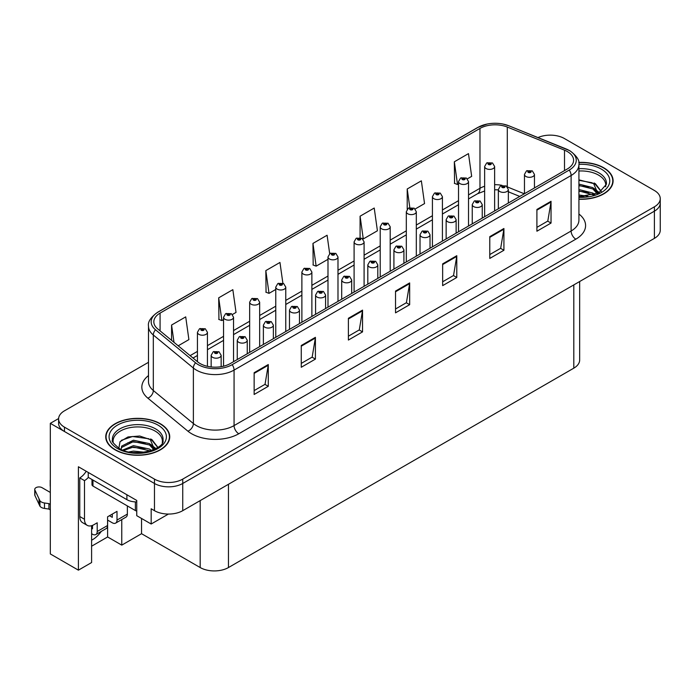 <?xml version="1.0" encoding="UTF-8"?>
<svg xmlns="http://www.w3.org/2000/svg" width="695" height="695" viewBox="0 0 695 695"><rect width="100%" height="100%" fill="white"/><g stroke="black" fill="none" stroke-linecap="round" stroke-linejoin="round"><path stroke-width="1.04" d="M91.601 525.698L91.601 562.542L78.405 570.161L78.405 466.762L136.75 500.452L136.75 515.69L151.171 524.013L151.171 508.775L154.464 510.677A19.999 11.546 0 0 0 182.742 510.677L654.395 238.376A19.999 11.546 0 0 0 660.25 230.21L660.25 203.001A19.999 11.546 0 0 1 654.395 211.167A19.999 11.546 0 0 0 660.25 203.001L660.25 198.648A19.999 11.546 0 0 0 654.395 190.491L564.383 138.522A19.999 11.546 0 0 0 537.991 137.558M168.407 514.065L151.171 524.013M550.996 135.143L549.484 135.143M148.495 362.304L64.453 410.823A19.999 11.546 0 0 0 58.597 418.989A19.999 11.546 0 0 0 64.453 427.147L154.464 479.116A19.999 11.546 0 0 0 182.742 479.116L182.742 483.468L654.395 211.167L182.742 483.468A19.999 11.546 0 0 1 154.464 483.468A19.999 11.546 0 0 0 182.742 483.468L182.742 510.677M78.405 570.161L50.318 553.941L50.318 423.342L154.464 483.468L64.453 431.499A19.999 11.546 0 0 1 58.597 423.342L58.597 418.989M58.615 418.555L50.318 423.342M579.665 281.518L579.665 360.001A19.999 11.546 180 0 1 573.809 368.159L228.455 567.546A19.999 11.546 180 0 1 200.177 567.546L141.554 533.699L141.554 518.461M141.554 533.699L121.764 545.132L121.764 519.573M91.601 546.218L107.621 536.966L121.764 545.132M91.601 540.197A21.328 12.31 120 0 0 101.305 531.388M107.621 536.966L107.621 520.095M578.926 199.257A31.987 18.47 0 0 0 613.103 180.83A31.987 18.47 0 0 0 603.729 167.773A31.987 18.47 0 0 0 578.744 162.413M160.363 423.75A31.987 18.47 0 0 0 125.491 419.745A31.987 18.47 0 0 0 105.744 436.808A31.987 18.47 0 0 0 115.118 449.865A31.987 18.47 0 0 0 149.981 453.87A31.987 18.47 0 0 0 169.728 436.808A31.987 18.47 0 0 0 160.363 423.75M106.083 438.502A31.987 18.47 0 0 0 105.97 438.988M567.346 151.553A21.328 12.31 180 0 1 573.592 160.258A21.328 12.31 180 0 1 567.346 168.963L230.297 363.563A21.328 12.31 180 0 1 197.745 361.921L157.687 328.891A21.328 12.31 180 0 1 153.83 321.828A21.328 12.31 180 0 1 160.076 313.115L479.976 128.427A21.328 12.31 180 0 1 507.289 127.046L564.505 150.172A21.328 12.31 180 0 1 567.346 151.553M569.231 150.468A23.995 13.857 0 0 0 566.034 148.912L508.818 125.786A23.995 13.857 0 0 0 503.058 124.066A23.995 13.857 0 0 0 487.056 124.066A23.995 13.857 0 0 0 478.091 127.333L158.191 312.029A23.995 13.857 0 0 0 155.498 329.769L195.564 362.799A23.995 13.857 0 0 0 232.182 364.649L569.231 170.058A23.995 13.857 0 0 0 569.231 150.468M254.144 372.702L254.144 394.473L268.279 386.307L268.279 364.545L254.144 372.702M254.144 390.607L265.03 384.326L268.227 365.266A5.334 3.075 -120 0 0 268.279 364.545M264.934 384.378L268.279 386.307M301.265 345.493L301.265 367.264L315.408 359.098L315.408 337.336L301.265 345.493M301.265 363.398L312.159 357.117L315.348 338.057A5.334 3.075 -120 0 0 315.408 337.336M312.064 357.169L315.408 359.098M348.395 318.284L348.395 340.055L362.538 331.889L362.538 310.126L348.395 318.284M348.395 336.189L359.289 329.908L362.477 310.847A5.334 3.075 -120 0 0 362.538 310.126M359.193 329.96L362.538 331.889M536.905 209.456L536.905 231.218L551.039 223.06L551.039 201.289L536.905 209.456M536.905 227.361L547.799 221.071L550.987 202.01A5.334 3.075 -120 0 0 551.039 201.289M547.695 221.123L551.039 223.06M489.775 236.665L489.775 258.427L503.918 250.269L503.918 228.499L489.775 236.665M489.775 254.57L500.669 248.28L503.858 229.22A5.334 3.075 -120 0 0 503.918 228.499M500.574 248.332L503.918 250.269M442.654 263.874L442.654 285.636L456.789 277.479L456.789 255.708L442.654 263.874M442.654 281.779L453.54 275.489L456.728 256.429A5.334 3.075 -120 0 0 456.789 255.708M453.444 275.541L456.789 277.479M395.524 291.075L395.524 312.846L409.659 304.679L409.659 282.917L395.524 291.075M395.524 308.988L406.41 302.699L409.607 283.638A5.334 3.075 -120 0 0 409.659 282.917M406.314 302.751L409.659 304.679M182.742 479.116L654.395 206.815A19.999 11.546 0 0 0 660.25 198.648M232.425 314.488L236.031 312.411L232.842 289.667L218.699 297.825L218.934 319.465M178.198 345.797L188.901 339.612L185.713 316.877L171.578 325.034L171.578 340.341M360.088 216.197L363.277 238.941L377.411 230.783L374.223 208.04L360.088 216.197L360.088 237.664M415.184 208.978L424.541 203.574L421.352 180.83L407.209 188.988L407.209 209.23M467.405 178.823L471.67 176.365L468.473 153.621L454.339 161.787L454.565 183.419M282.874 283.186L279.963 262.458L265.829 270.616L266.055 292.256M329.682 253.692L327.093 235.249L312.959 243.406L313.184 265.047M312.959 243.406L316.147 266.15L327.988 259.313M316.147 266.15L312.959 264.96M363.277 238.941L362.399 238.611M407.209 188.988L409.824 207.623M454.339 161.787L457.527 184.523L458.526 183.949M457.527 184.523L454.339 183.332M265.829 270.616L269.017 293.36L275.767 289.467M269.017 293.36L265.829 292.169M218.699 297.825L221.896 320.569L223.555 319.613M221.896 320.569L218.699 319.379M171.578 325.034L174.002 342.34M169.502 438.988A31.987 18.47 0 0 0 169.398 438.502M612.877 183.002A31.987 18.47 0 0 0 612.773 182.524M207.44 366.326L207.44 332.323A4.995 2.884 180 0 1 204.356 334.99A4.995 2.884 180 0 1 198.909 334.365A4.995 2.884 180 0 1 197.441 332.323L199.439 328.857A3.336 2.007 57.8 0 1 201.211 328.952A1.668 0.964 0 0 0 201.263 330.281A1.668 0.964 0 0 0 203.618 330.281A1.668 0.964 0 0 0 203.618 328.926A1.668 0.964 0 0 0 201.315 328.891L203.114 329.604L201.976 329.873L201.211 328.952M201.993 329.89L201.993 329.317M201.315 328.891A3.336 1.842 -117.9 0 0 199.76 328.666A3.336 1.842 -117.9 0 0 199.613 328.761M201.95 329.864L201.95 329.343M221.158 366.682L221.158 355.319A4.995 2.884 180 0 1 218.074 357.977A4.995 2.884 180 0 1 212.627 357.352A4.995 2.884 180 0 1 211.158 355.319L213.157 351.844A3.336 2.007 57.8 0 1 214.929 351.948A1.668 0.964 0 0 0 214.981 353.277A1.668 0.964 0 0 0 217.335 353.277A1.668 0.964 0 0 0 217.335 351.913A1.668 0.964 0 0 0 215.033 351.887L216.823 352.591L215.685 352.869L214.929 351.948M215.711 352.878L215.711 352.313M215.033 351.887A3.336 1.842 -117.9 0 0 213.469 351.661A3.336 1.842 -117.9 0 0 213.33 351.757M215.667 352.852L215.667 352.33M233.546 361.687L233.546 317.25A4.995 2.884 180 0 1 230.462 319.917A4.995 2.884 180 0 1 225.015 319.292A4.995 2.884 180 0 1 223.555 317.25L225.545 313.784A3.336 2.007 57.8 0 1 227.326 313.879A1.668 0.964 0 0 0 227.369 315.209A1.668 0.964 0 0 0 229.732 315.209A1.668 0.964 0 0 0 229.732 313.845A1.668 0.964 0 0 0 227.43 313.819L229.02 314.253L228.082 314.8L228.099 314.244M227.43 313.819A3.336 1.842 -117.9 0 0 225.866 313.593A3.336 1.842 -117.9 0 0 225.719 313.688M228.064 314.792L227.326 313.879M228.082 314.8L228.064 314.27M259.661 346.605L259.661 302.177A4.995 2.884 180 0 1 256.577 304.844A4.995 2.884 180 0 1 251.13 304.219A4.995 2.884 180 0 1 249.661 302.177L251.66 298.711A3.336 2.007 57.8 0 1 253.432 298.807A1.668 0.964 0 0 0 253.484 300.136A1.668 0.964 0 0 0 255.838 300.136A1.668 0.964 0 0 0 255.838 298.772A1.668 0.964 0 0 0 253.536 298.746L255.326 299.458L254.188 299.727L254.214 299.171M253.536 298.746A3.336 1.842 -117.9 0 0 251.972 298.52A3.336 1.842 -117.9 0 0 251.833 298.615M254.17 299.719L253.432 298.807M254.188 299.727L254.17 299.197M285.767 331.532L285.767 287.105A4.995 2.884 180 0 1 282.683 289.772A4.995 2.884 180 0 1 277.236 289.146A4.995 2.884 180 0 1 275.767 287.105L277.765 283.63A3.336 2.007 57.8 0 1 279.538 283.734A1.668 0.964 0 0 0 279.59 285.063A1.668 0.964 0 0 0 281.944 285.063A1.668 0.964 0 0 0 281.944 283.699A1.668 0.964 0 0 0 279.642 283.673L281.432 284.385L280.293 284.655L280.32 284.099M279.642 283.673A3.336 1.842 -117.9 0 0 278.087 283.447A3.336 1.842 -117.9 0 0 277.939 283.543M280.276 284.637L279.538 283.734M280.293 284.655L280.276 284.125M247.264 353.764L247.264 340.237A4.995 2.884 180 0 1 244.18 342.904A4.995 2.884 180 0 1 238.733 342.279A4.995 2.884 180 0 1 237.264 340.237L239.262 336.771A3.336 2.007 57.8 0 1 241.035 336.866A1.668 0.964 0 0 0 241.087 338.204A1.668 0.964 0 0 0 243.441 338.204A1.668 0.964 0 0 0 243.441 336.84A1.668 0.964 0 0 0 241.139 336.814L242.929 337.518L241.791 337.796L241.035 336.866M241.817 337.805L241.817 337.24M241.139 336.814A3.336 1.842 -117.9 0 0 239.584 336.589A3.336 1.842 -117.9 0 0 239.436 336.684M241.773 337.779L241.773 337.257M273.37 338.691L273.37 325.164A4.995 2.884 180 0 1 270.286 327.832A4.995 2.884 180 0 1 264.838 327.206A4.995 2.884 180 0 1 263.379 325.164L265.368 321.698A3.336 2.007 57.8 0 1 267.149 321.794A1.668 0.964 0 0 0 267.193 323.123A1.668 0.964 0 0 0 269.556 323.123A1.668 0.964 0 0 0 269.556 321.768A1.668 0.964 0 0 0 267.245 321.742L269.043 322.445L267.905 322.715L267.149 321.794M267.923 322.732L267.923 322.159M267.245 321.742A3.336 1.842 -117.9 0 0 265.69 321.516A3.336 1.842 -117.9 0 0 265.542 321.611M267.879 322.706L267.879 322.185M299.484 323.618L299.484 310.092A4.995 2.884 180 0 1 296.391 312.759A4.995 2.884 180 0 1 290.944 312.133A4.995 2.884 180 0 1 289.485 310.092L291.474 306.625A3.336 2.007 57.8 0 1 293.255 306.721A1.668 0.964 0 0 0 293.307 308.05A1.668 0.964 0 0 0 295.662 308.05A1.668 0.964 0 0 0 295.662 306.695A1.668 0.964 0 0 0 293.36 306.66L295.149 307.372L294.011 307.642L293.255 306.721M294.028 307.659L294.028 307.086M293.36 306.66A3.336 1.842 -117.9 0 0 291.796 306.443A3.336 1.842 -117.9 0 0 291.648 306.53M293.994 307.633L293.994 307.112M325.59 308.545L325.59 295.019A4.995 2.884 180 0 1 322.506 297.686A4.995 2.884 180 0 1 317.059 297.06A4.995 2.884 180 0 1 315.591 295.019L317.589 291.553A3.336 2.007 57.8 0 1 319.361 291.648A1.668 0.964 0 0 0 319.413 292.977A1.668 0.964 0 0 0 321.768 292.977A1.668 0.964 0 0 0 321.768 291.622A1.668 0.964 0 0 0 319.465 291.587L321.255 292.3L320.117 292.569L319.361 291.648M320.143 292.586L320.143 292.013M319.465 291.587A3.336 1.842 -117.9 0 0 317.91 291.361A3.336 1.842 -117.9 0 0 317.763 291.457M320.1 292.56L320.1 292.039M127.367 505.917L127.367 514.083L117.003 520.068A6.663 3.849 60 0 1 115.622 523.118A6.663 3.849 60 0 1 112.286 522.788L107.577 520.068M117.003 520.068L117.003 511.364L107.577 516.802L107.577 525.507L97.204 531.493L97.204 522.788L93.912 524.699A13.327 7.697 -60 0 1 87.24 525.359A13.327 7.697 -60 0 1 84.486 519.252L84.486 480.619L79.769 477.899A13.327 7.697 120 0 0 86.197 471.262M109.463 515.716L112.286 517.349L112.286 514.083M88.256 472.452L88.256 477.352L126.898 499.662A13.327 7.697 0 0 0 136.75 501.912M87.24 525.359L82.531 522.631A13.327 7.697 -60 0 1 79.769 516.533L79.769 477.899M88.361 477.413A13.327 7.697 -60 0 1 84.486 480.619M91.601 528.261L92.496 528.773L92.496 525.385M50.318 509.869L48.928 509.061L48.928 503.623L50.318 504.422M97.204 531.493A6.663 3.849 60 0 1 95.832 534.551A6.663 3.849 60 0 1 92.496 534.22L91.601 533.699M50.318 492.451L42.013 487.655A4.257 2.459 180 0 0 37.374 487.126A4.257 2.459 180 0 0 34.75 489.393A4.257 2.459 180 0 0 34.898 490.036L39.945 500.765A6.663 3.849 0 0 0 44.489 502.989L48.928 503.623M48.928 509.061L44.489 508.436L44.489 502.989M39.945 500.765L39.945 506.203L34.898 495.474A4.257 2.459 0 0 1 34.75 494.84L34.75 489.393M39.945 506.203A6.663 3.849 0 0 0 44.489 508.436M95.832 534.551L106.196 528.565A6.663 3.849 -120 0 0 107.577 525.507M39.05 498.993L39.05 504.431M115.622 523.118L125.986 517.132A6.663 3.849 -120 0 0 127.367 514.083M50.318 481.062A4.257 2.459 180 0 1 50.196 480.48A4.257 2.459 180 0 1 50.318 479.897M50.196 480.48L50.196 485.918A4.257 2.459 0 0 0 50.318 486.509M578.926 171.005A24.664 14.239 180 0 1 598.551 175.114A24.664 14.239 180 0 1 605.623 186.729M597.822 193.349L593.643 183.619L578.926 179.84M578.779 162.604A31.657 18.279 180 0 1 603.495 167.903A31.657 18.279 180 0 1 612.773 180.83A31.657 18.279 180 0 1 578.926 199.065M578.926 194.982L587.979 196.242M578.926 196.338L584.009 196.676M578.926 189.535L592.896 193.071L594.833 194.565M578.926 190.899L593.652 194.956M578.926 184.097L592.896 187.633L597.57 193.471M578.926 185.461L592.896 188.988L597.161 193.653M578.926 180.318L592.236 182.785M593.721 183.48L595.441 184.462L601.132 191.472M578.926 185.756L588.882 187.033M595.78 190.117L598.908 192.81M578.926 191.203L588.882 192.472M578.926 196.642L582.384 196.746M594.025 182.959L595.441 183.775L601.262 191.377M593.869 188.319L599.29 192.602M113.224 442.706A24.664 14.239 180 0 1 127.081 428.32A24.664 14.239 180 0 1 155.176 431.091A24.664 14.239 180 0 1 162.248 442.706M154.446 449.326L150.268 439.596L139.73 436.026L128.028 436.938L120.035 441.673L118.88 448.188M160.119 423.881A31.657 18.279 180 0 1 169.398 436.808A31.657 18.279 180 0 1 149.851 453.696A31.657 18.279 180 0 1 115.353 449.734A31.657 18.279 180 0 1 106.083 436.808A31.657 18.279 180 0 1 125.621 419.919A31.657 18.279 180 0 1 160.119 423.881M129.122 451.915L133.423 451.098L144.603 452.228M133.032 452.506L140.633 452.654M122.694 450.056L133.423 445.66L149.521 449.057L151.458 450.542M123.736 450.447L133.423 447.015L150.276 450.933M121.191 449.404L121.642 446.112L133.423 440.213L149.521 443.61L154.194 449.448M121.13 449.057L121.642 447.467L133.423 441.577L149.521 444.974L153.786 449.63M91.992 479.507L91.992 484.693A3.336 1.92 0 0 0 92.965 486.057L135.377 510.547A3.336 1.92 0 0 0 136.75 511.025M121.33 440.343L132.493 436.503L148.869 438.762M150.346 439.457L152.066 440.439L157.765 447.45M127.628 442.889L132.493 441.942L145.507 443.01M152.413 446.103L155.532 448.788M127.628 448.327L132.493 447.389L145.507 448.457M134.769 452.645L139.009 452.723M150.65 438.936L152.066 439.761L157.887 447.363M150.502 444.296L155.923 448.579M311.873 316.46L311.873 272.032A4.995 2.884 180 0 1 308.788 274.699A4.995 2.884 180 0 1 303.341 274.073A4.995 2.884 180 0 1 301.882 272.032L303.871 268.557A3.336 2.007 57.8 0 1 305.652 268.661A1.668 0.964 0 0 0 305.696 269.99A1.668 0.964 0 0 0 308.059 269.99A1.668 0.964 0 0 0 308.059 268.626A1.668 0.964 0 0 0 305.748 268.6L307.346 269.035L306.408 269.582L306.426 269.026M305.748 268.6A3.336 1.842 -117.9 0 0 304.193 268.374A3.336 1.842 -117.9 0 0 304.045 268.47M306.382 269.564L305.652 268.661M306.408 269.582L306.382 269.052M337.987 301.387L337.987 256.959A4.995 2.884 180 0 1 334.894 259.617A4.995 2.884 180 0 1 329.447 258.992A4.995 2.884 180 0 1 327.988 256.959L329.977 253.484A3.336 2.007 57.8 0 1 331.758 253.588A1.668 0.964 0 0 0 331.81 254.917A1.668 0.964 0 0 0 334.165 254.917A1.668 0.964 0 0 0 334.165 253.553A1.668 0.964 0 0 0 331.863 253.527L333.461 253.962L332.514 254.509L332.531 253.953M331.863 253.527A3.336 1.842 -117.9 0 0 330.299 253.301A3.336 1.842 -117.9 0 0 330.151 253.397M332.497 253.97L332.514 254.509L331.758 253.588M364.093 286.314L364.093 241.877A4.995 2.884 180 0 1 361.009 244.544A4.995 2.884 180 0 1 355.562 243.919A4.995 2.884 180 0 1 354.094 241.877L356.092 238.411A3.336 2.007 57.8 0 1 357.864 238.507A1.668 0.964 0 0 0 357.916 239.844A1.668 0.964 0 0 0 360.271 239.844A1.668 0.964 0 0 0 360.271 238.481A1.668 0.964 0 0 0 357.968 238.455L359.758 239.158L358.62 239.436L357.864 238.507M358.646 239.445L358.646 238.88M357.968 238.455A3.336 1.842 -117.9 0 0 356.413 238.229A3.336 1.842 -117.9 0 0 356.266 238.324M358.62 239.436L358.603 238.898M351.696 293.472L351.696 279.946A4.995 2.884 180 0 1 348.612 282.613A4.995 2.884 180 0 1 343.165 281.988A4.995 2.884 180 0 1 341.705 279.946L343.695 276.48A3.336 2.007 57.8 0 1 345.467 276.575A1.668 0.964 0 0 0 345.519 277.904A1.668 0.964 0 0 0 347.874 277.904A1.668 0.964 0 0 0 347.874 276.549A1.668 0.964 0 0 0 345.571 276.514L347.37 277.227L346.232 277.496L345.467 276.575M346.249 277.514L346.249 276.94M345.571 276.514A3.336 1.842 -117.9 0 0 344.016 276.289A3.336 1.842 -117.9 0 0 343.869 276.384M346.206 277.487L346.206 276.966M377.811 278.4L377.811 264.873A4.995 2.884 180 0 1 374.718 267.54A4.995 2.884 180 0 1 369.271 266.915A4.995 2.884 180 0 1 367.811 264.873L369.801 261.407A3.336 2.007 57.8 0 1 371.582 261.502A1.668 0.964 0 0 0 371.634 262.832A1.668 0.964 0 0 0 373.988 262.832A1.668 0.964 0 0 0 373.988 261.468A1.668 0.964 0 0 0 371.686 261.442L373.476 262.154L372.338 262.423L371.582 261.502M372.355 262.432L372.355 261.867M371.686 261.442A3.336 1.842 -117.9 0 0 370.122 261.216A3.336 1.842 -117.9 0 0 369.975 261.311M372.32 262.415L372.32 261.893M403.917 263.327L403.917 249.8A4.995 2.884 180 0 1 400.833 252.467A4.995 2.884 180 0 1 395.386 251.842A4.995 2.884 180 0 1 393.917 249.8L395.915 246.334A3.336 2.007 57.8 0 1 397.688 246.43A1.668 0.964 0 0 0 397.74 247.759A1.668 0.964 0 0 0 400.094 247.759A1.668 0.964 0 0 0 400.094 246.395A1.668 0.964 0 0 0 397.792 246.369L399.582 247.081L398.443 247.351L397.688 246.43M398.47 247.359L398.47 246.794M397.792 246.369A3.336 1.842 -117.9 0 0 396.237 246.143A3.336 1.842 -117.9 0 0 396.089 246.239M398.426 247.342L398.426 246.821M390.199 271.241L390.199 226.805A4.995 2.884 180 0 1 387.115 229.472A4.995 2.884 180 0 1 381.668 228.846A4.995 2.884 180 0 1 380.208 226.805L382.198 223.338A3.336 2.007 57.8 0 1 383.97 223.434A1.668 0.964 0 0 0 384.022 224.772A1.668 0.964 0 0 0 386.377 224.772A1.668 0.964 0 0 0 386.377 223.408A1.668 0.964 0 0 0 384.074 223.382L385.873 224.085L384.735 224.363L383.97 223.434M384.752 224.372L384.752 223.807M384.074 223.382A3.336 1.842 -117.9 0 0 382.519 223.156A3.336 1.842 -117.9 0 0 382.372 223.251M384.735 224.363L384.709 223.825M416.314 256.168L416.314 211.732A4.995 2.884 180 0 1 413.221 214.399A4.995 2.884 180 0 1 407.774 213.773A4.995 2.884 180 0 1 406.314 211.732L408.304 208.265A3.336 2.007 57.8 0 1 410.085 208.361A1.668 0.964 0 0 0 410.137 209.69A1.668 0.964 0 0 0 412.491 209.69A1.668 0.964 0 0 0 412.491 208.335A1.668 0.964 0 0 0 410.189 208.3L411.979 209.013L410.841 209.282L410.085 208.361M410.858 209.299L410.858 208.726M410.189 208.3A3.336 1.842 -117.9 0 0 408.625 208.083A3.336 1.842 -117.9 0 0 408.478 208.179M410.841 209.282L410.823 208.752M442.42 241.095L442.42 196.659A4.995 2.884 180 0 1 439.336 199.326A4.995 2.884 180 0 1 433.889 198.701A4.995 2.884 180 0 1 432.42 196.659L434.418 193.193A3.336 2.007 57.8 0 1 436.191 193.288A1.668 0.964 0 0 0 436.243 194.617A1.668 0.964 0 0 0 438.597 194.617A1.668 0.964 0 0 0 438.597 193.262A1.668 0.964 0 0 0 436.295 193.227L438.085 193.94L436.947 194.209L436.191 193.288M436.973 194.226L436.973 193.653M436.295 193.227A3.336 1.842 -117.9 0 0 434.74 193.01A3.336 1.842 -117.9 0 0 434.592 193.097M436.947 194.209L436.929 193.679M468.526 226.023L468.526 181.586A4.995 2.884 180 0 1 465.442 184.253A4.995 2.884 180 0 1 459.994 183.628A4.995 2.884 180 0 1 458.526 181.586L460.524 178.12A3.336 2.007 57.8 0 1 462.297 178.215A1.668 0.964 0 0 0 462.349 179.545A1.668 0.964 0 0 0 464.703 179.545A1.668 0.964 0 0 0 464.703 178.189A1.668 0.964 0 0 0 462.401 178.155L464.191 178.867L463.061 179.136L462.297 178.215M463.078 179.154L463.078 178.58M462.401 178.155A3.336 1.842 -117.9 0 0 460.846 177.929A3.336 1.842 -117.9 0 0 460.698 178.024M463.061 179.136L463.035 178.606M494.632 210.95L494.632 166.513A4.995 2.884 180 0 1 491.547 169.18A4.995 2.884 180 0 1 486.1 168.555A4.995 2.884 180 0 1 484.641 166.513L486.63 163.047A3.336 2.007 57.8 0 1 488.411 163.143A1.668 0.964 0 0 0 488.455 164.472A1.668 0.964 0 0 0 490.818 164.472A1.668 0.964 0 0 0 490.818 163.117A1.668 0.964 0 0 0 488.507 163.082L490.305 163.794L489.167 164.063L488.411 163.143M489.184 164.072L489.184 163.507M488.507 163.082A3.336 1.842 -117.9 0 0 486.952 162.856A3.336 1.842 -117.9 0 0 486.804 162.951M489.167 164.063L489.15 163.534M430.023 248.254L430.023 234.728A4.995 2.884 180 0 1 426.939 237.395A4.995 2.884 180 0 1 421.491 236.769A4.995 2.884 180 0 1 420.023 234.728L422.021 231.253A3.336 2.007 57.8 0 1 423.794 231.357A1.668 0.964 0 0 0 423.846 232.686A1.668 0.964 0 0 0 426.2 232.686A1.668 0.964 0 0 0 426.2 231.322A1.668 0.964 0 0 0 423.898 231.296L425.688 232.008L424.558 232.278L423.794 231.357M424.576 232.286L424.576 231.722M423.898 231.296A3.336 1.842 -117.9 0 0 422.343 231.07A3.336 1.842 -117.9 0 0 422.195 231.166M424.532 232.269L424.532 231.748M456.128 233.172L456.128 219.655A4.995 2.884 180 0 1 453.044 222.322A4.995 2.884 180 0 1 447.597 221.696A4.995 2.884 180 0 1 446.138 219.655L448.127 216.18A3.336 2.007 57.8 0 1 449.908 216.284A1.668 0.964 0 0 0 449.952 217.613A1.668 0.964 0 0 0 452.315 217.613A1.668 0.964 0 0 0 452.315 216.249A1.668 0.964 0 0 0 450.004 216.223L451.802 216.936L450.664 217.205L449.908 216.284M450.681 217.214L450.681 216.649L450.664 217.205M450.004 216.223A3.336 1.842 -117.9 0 0 448.449 215.997A3.336 1.842 -117.9 0 0 448.301 216.093M482.243 218.1L482.243 204.582A4.995 2.884 180 0 1 479.159 207.249A4.995 2.884 180 0 1 473.712 206.624A4.995 2.884 180 0 1 472.244 204.582L474.233 201.107A3.336 2.007 57.8 0 1 476.014 201.211A1.668 0.964 0 0 0 476.066 202.54A1.668 0.964 0 0 0 478.421 202.54A1.668 0.964 0 0 0 478.421 201.176A1.668 0.964 0 0 0 476.118 201.15L477.908 201.854L476.77 202.132L476.014 201.211M476.796 202.141L476.796 201.576M476.118 201.15A3.336 1.842 -117.9 0 0 474.555 200.924A3.336 1.842 -117.9 0 0 474.416 201.02M476.77 202.132L476.753 201.593M508.349 203.027L508.349 189.509A4.995 2.884 180 0 1 505.265 192.167A4.995 2.884 180 0 1 499.818 191.542A4.995 2.884 180 0 1 498.35 189.509L500.348 186.034A3.336 2.007 57.8 0 1 502.12 186.138A1.668 0.964 0 0 0 502.172 187.468A1.668 0.964 0 0 0 504.527 187.468A1.668 0.964 0 0 0 504.527 186.104A1.668 0.964 0 0 0 502.224 186.078L504.014 186.781L502.876 187.059L502.12 186.138M502.902 187.068L502.902 186.503M502.224 186.078A3.336 1.842 -117.9 0 0 500.669 185.852A3.336 1.842 -117.9 0 0 500.522 185.947M502.876 187.059L502.859 186.521M534.455 187.954L534.455 174.428A4.995 2.884 180 0 1 531.371 177.095A4.995 2.884 180 0 1 525.924 176.469A4.995 2.884 180 0 1 524.464 174.428L526.454 170.961A3.336 2.007 57.8 0 1 528.235 171.057A1.668 0.964 0 0 0 528.278 172.395A1.668 0.964 0 0 0 530.641 172.395A1.668 0.964 0 0 0 530.641 171.031A1.668 0.964 0 0 0 528.33 171.005L530.129 171.708L528.991 171.986L528.235 171.057M529.008 171.995L529.008 171.43M528.33 171.005A3.336 1.842 -117.9 0 0 526.775 170.779A3.336 1.842 -117.9 0 0 526.628 170.874M528.991 171.986L528.965 171.448M654.395 238.376L654.395 206.815M154.464 510.677L154.464 479.116M228.455 567.546L228.455 484.285M573.809 368.159L573.809 284.907M200.177 567.546L200.177 500.617M578.926 214.017A33.325 19.243 180 0 1 575.834 239.167L238.776 433.758A6.663 3.849 60 0 1 234.067 425.601L571.116 231.001A26.662 15.394 0 0 0 578.926 220.115L578.926 164.611A26.662 15.394 180 0 1 571.116 175.496A6.663 3.849 -120 0 0 569.231 170.058M238.776 433.758A33.325 19.243 180 0 1 191.655 433.758A33.325 19.243 180 0 1 187.919 431.195L147.861 398.166A33.325 19.243 180 0 1 148.495 375.587M196.364 425.601A26.662 15.394 0 0 0 234.067 425.601L234.067 370.096A26.662 15.394 180 0 1 193.375 368.037L153.317 335.007A26.662 15.394 180 0 1 148.495 326.181L148.495 381.685A26.662 15.394 0 0 0 153.317 390.512L193.375 423.542A26.662 15.394 0 0 0 196.364 425.601M487.056 124.066L477.587 127.55A6.663 3.849 60 0 1 478.091 127.333M158.191 312.029A6.663 3.849 -120 0 0 157.687 312.246C150.728 317.267 147.67 321.915 148.495 326.181M155.498 329.769A6.663 4.457 129.5 0 0 153.317 335.007L153.317 390.512A6.663 4.457 -50.5 0 1 147.861 398.166M195.564 362.799A6.663 4.457 129.5 0 0 193.375 368.037L193.375 423.542A6.663 4.457 -50.5 0 1 187.919 431.195M232.182 364.649A6.663 3.849 60 0 1 234.067 370.096L571.116 175.496L571.116 231.001A6.663 3.849 60 0 0 575.834 239.167M64.453 427.147L64.453 431.499M160.076 313.115L160.076 330.855M564.505 150.172L564.505 170.614M507.289 127.046L507.289 186.816M524.343 193.801L507.411 186.955M502.033 185.357A21.328 12.31 0 0 0 494.632 184.679M484.641 186.243A21.328 12.31 0 0 0 479.976 188.284L468.526 194.895M479.976 128.427L479.976 188.284A11.997 6.924 60 0 1 477.491 193.775L468.526 198.952M458.526 200.664L442.42 209.968M432.42 215.737L416.314 225.041M406.314 230.81L390.199 240.114M380.208 245.891L364.093 255.187M354.094 260.964L337.987 270.259M327.988 276.037L311.873 285.332M301.882 291.109L285.767 300.414M275.767 306.182L259.661 315.487M249.661 321.255L233.546 330.559M223.555 336.328L207.44 345.632M197.441 351.401L190.117 355.632M519.773 196.433L509.678 192.35A11.997 5.621 -68 0 1 508.349 191.255M395.524 291.77L409.607 283.638M442.654 264.56L456.728 256.429M489.775 237.351L503.858 229.22M536.905 210.142L550.987 202.01M348.395 318.979L362.477 310.847M301.265 346.188L315.348 338.057M254.144 373.397L268.227 365.266M126.898 494.762L126.898 499.662M84.486 519.252L79.769 516.533M34.898 490.036L34.898 495.474M578.926 168.703A25.341 14.63 180 0 1 599.029 172.933A25.341 14.63 180 0 1 606.388 184.323L598.777 192.871L578.926 196.711M578.926 164.333A28.66 16.55 180 0 1 601.375 169.128A28.66 16.55 180 0 1 607.152 187.737A28.66 16.55 180 0 1 578.926 197.328M598.534 175.14A25.993 15.003 180 0 1 599.003 175.392M112.46 440.309A25.341 14.63 180 0 1 127.202 425.948A25.341 14.63 180 0 1 155.654 428.911A25.341 14.63 180 0 1 163.012 440.309C165.332 448.866 133.874 458.518 119.14 448.345C113.45 443.566 111.226 440.891 112.46 440.309M158 425.105A28.66 16.55 180 0 1 158 448.51A28.66 16.55 180 0 1 117.472 448.51A28.66 16.55 180 0 1 117.472 425.105A28.66 16.55 180 0 1 158 425.105M155.159 431.117A25.993 15.003 180 0 1 155.637 431.369M135.377 510.547L135.377 501.894M92.965 486.057L92.965 480.071M578.926 164.611C579.83 160.467 576.763 155.819 569.744 150.676L509.027 125.847L503.058 124.066M477.587 127.55L157.687 312.246M509.678 192.35L508.349 191.855M498.35 189.865L494.632 189.752M484.641 190.995L477.491 193.775M458.526 204.721L442.42 214.025M432.42 219.794L416.314 229.098M406.314 234.867L390.199 244.171M380.208 249.948L364.093 259.244M354.094 265.021L337.987 274.317M327.988 280.094L311.873 289.389M301.882 295.166L285.767 304.471M275.767 310.239L259.661 319.544M249.661 325.312L233.546 334.616M223.555 340.385L207.44 349.689M197.441 355.458L193.01 358.021M207.44 332.323L205.286 328.761L199.76 328.666M197.441 361.669L197.441 332.323M221.158 355.319L219.003 351.748L213.469 351.661M211.158 366.943L211.158 355.319M233.546 317.25L231.4 313.68L225.866 313.593M223.555 366.187L223.555 317.25M259.661 302.177L257.506 298.607L251.972 298.52M249.661 352.382L249.661 302.177M285.767 287.105L283.612 283.534L278.087 283.447M275.767 337.31L275.767 287.105M247.264 340.237L245.109 336.675L239.584 336.589M237.264 359.541L237.264 340.237M273.37 325.164L271.215 321.603L265.69 321.516M263.379 344.459L263.379 325.164M299.484 310.092L297.33 306.53L291.796 306.443M289.485 329.387L289.485 310.092M325.59 295.019L323.436 291.457L317.91 291.361M315.591 314.314L315.591 295.019M612.773 180.83L612.773 183.489M169.398 436.808L169.398 439.466M106.083 436.808L106.083 439.466M311.873 272.032L309.718 268.461L304.193 268.374M301.882 322.237L301.882 272.032M337.987 256.959L335.833 253.388L330.299 253.301M327.988 307.164L327.988 256.959M364.093 241.877L361.939 238.316L356.413 238.229M354.094 292.082L354.094 241.877M351.696 279.946L349.542 276.384L344.016 276.289M341.705 299.241L341.705 279.946M377.811 264.873L375.656 261.303L370.122 261.216M367.811 284.168L367.811 264.873M403.917 249.8L401.762 246.23L396.237 246.143M393.917 269.095L393.917 249.8M390.199 226.805L388.045 223.243L382.519 223.156M380.208 277.01L380.208 226.805M416.314 211.732L414.159 208.17L408.625 208.083M406.314 261.937L406.314 211.732M442.42 196.659L440.265 193.097L434.74 193.01M432.42 246.864L432.42 196.659M468.526 181.586L466.371 178.024L460.846 177.929M458.526 231.791L458.526 181.586M494.632 166.513L492.477 162.951L486.952 162.856M484.641 216.718L484.641 166.513M430.023 234.728L427.868 231.157L422.343 231.07M420.023 254.022L420.023 234.728M456.128 219.655L453.974 216.084L448.449 215.997M446.138 238.95L446.138 219.655M482.243 204.582L480.089 201.011L474.555 200.924M472.244 223.877L472.244 204.582M508.349 189.509L506.195 185.939L500.669 185.852M498.35 208.804L498.35 189.509M534.455 174.428L532.301 170.866L526.775 170.779M524.464 193.731L524.464 174.428"/></g></svg>
